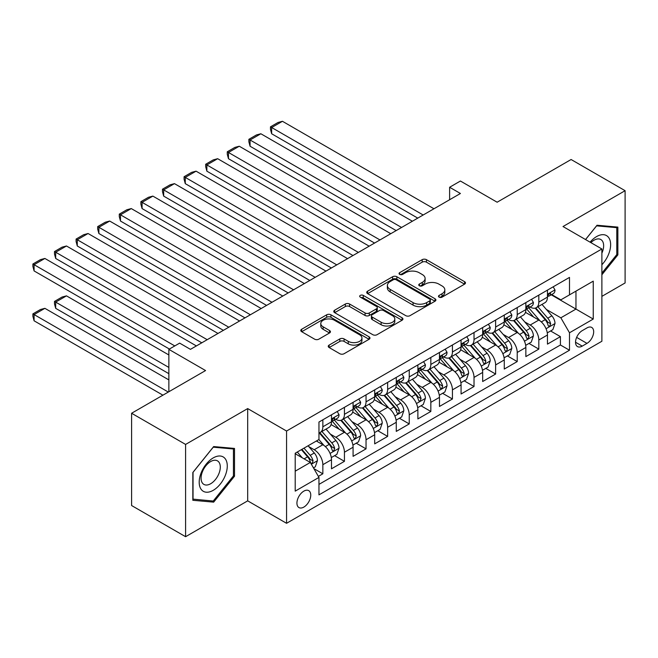 <?xml version="1.0" encoding="UTF-8"?>
<svg xmlns="http://www.w3.org/2000/svg" width="658" height="658" viewBox="0 0 658 658"><rect width="100%" height="100%" fill="white"/><g stroke="black" fill="none" stroke-linecap="round" stroke-linejoin="round"><path stroke-width="0.99" d="M439.1 297.145A2.097 1.209 0 0 0 442.069 297.145L464.589 284.141A3.002 1.727 0 0 0 465.469 282.915A3.002 1.727 0 0 0 464.589 281.69L426.433 259.663A3.002 1.727 0 0 0 422.189 259.663L399.669 272.667A2.097 1.209 0 0 0 399.052 273.522A2.097 1.209 0 0 0 399.669 274.378A2.097 1.209 0 0 0 402.638 274.378L405.55 272.7A9.59 5.535 0 0 1 419.121 272.7L422.296 274.534A9.59 5.535 0 0 1 425.109 278.449A9.59 5.535 0 0 1 422.296 282.364L419.385 284.05A2.097 1.209 0 0 0 418.768 284.906A2.097 1.209 0 0 0 419.385 285.761A2.097 1.209 0 0 0 422.354 285.761L425.265 284.083A9.59 5.535 0 0 1 438.837 284.083L442.012 285.917A9.59 5.535 0 0 1 444.824 289.833A9.59 5.535 0 0 1 442.012 293.748L439.1 295.434A2.097 1.209 0 0 0 438.483 296.289A2.097 1.209 0 0 0 439.1 297.145L439.1 295.434M303.84 507.088A9.771 5.642 120 0 0 310.222 498.476A9.771 5.642 120 0 0 308.725 490.646A9.771 5.642 120 0 0 303.84 491.131A9.771 5.642 120 0 0 297.457 499.743A9.771 5.642 120 0 0 298.954 507.573A9.771 5.642 120 0 0 303.84 507.088M329.132 345.096A3.002 1.727 0 0 0 328.252 346.314A3.002 1.727 0 0 0 329.132 347.539L339.832 353.724A3.002 1.727 0 0 0 344.076 353.724L369.089 339.281A3.002 1.727 0 0 0 369.969 338.056A3.002 1.727 0 0 0 369.089 336.83L330.933 314.804A3.002 1.727 0 0 0 326.689 314.804L301.677 329.247A3.002 1.727 0 0 0 300.796 330.464A3.002 1.727 0 0 0 301.677 331.69L314.606 339.158A3.002 1.727 0 0 0 318.85 339.158L329.551 332.973A3.002 1.727 0 0 0 330.431 331.755A3.002 1.727 0 0 0 329.551 330.53L323.136 326.829A8.019 4.631 0 0 1 320.791 323.555A8.019 4.631 0 0 1 325.743 319.278A8.019 4.631 0 0 1 334.478 320.281L359.605 334.782A8.019 4.631 0 0 1 361.949 338.056A8.019 4.631 0 0 1 356.998 342.333A8.019 4.631 0 0 1 348.263 341.329L344.076 338.911A3.002 1.727 0 0 0 339.832 338.911L329.132 345.096L329.132 347.539M601.881 296.363L625.1 282.956L625.1 190.688L571.103 159.516L497.135 202.22L460.419 181.024L449.62 187.259L460.419 193.493L190.45 349.357L179.65 343.122L168.859 349.357L168.859 391.749M185.597 444.43L185.597 536.706L247.688 500.853L247.688 408.585L185.597 444.43L131.6 413.257L205.567 370.553L168.859 349.357M247.688 408.585L286.559 431.031L601.881 248.979L601.881 341.255L286.559 523.299L286.559 431.031M625.1 190.688L563.009 226.533L601.881 248.979M405.764 315.659A3.002 1.727 0 0 0 410 315.659L435.02 301.216A3.002 1.727 0 0 0 435.9 299.99A3.002 1.727 0 0 0 435.02 298.765L396.856 276.738A3.002 1.727 0 0 0 392.62 276.738L367.608 291.181A3.002 1.727 0 0 0 366.728 292.407A3.002 1.727 0 0 0 367.608 293.624L405.764 315.659M361.127 297.597A2.097 1.209 0 0 1 363.257 297.893L363.257 295.401L402.054 317.798A3.002 1.727 0 0 1 402.935 319.023A3.002 1.727 0 0 1 402.054 320.249L377.042 334.692A3.002 1.727 0 0 1 372.798 334.692L334.642 312.657L334.642 310.214A3.002 1.727 0 0 0 333.762 311.431A3.002 1.727 0 0 0 334.642 312.657M334.642 310.214L345.343 304.029A3.002 1.727 0 0 1 349.587 304.029L365.058 312.961A3.002 1.727 0 0 0 369.303 312.961L376.401 308.865A3.002 1.727 0 0 0 377.281 307.64A3.002 1.727 0 0 0 376.401 306.414L360.288 297.112A2.097 1.209 0 0 1 359.679 296.256A2.097 1.209 0 0 1 360.971 295.138A2.097 1.209 0 0 1 363.257 295.401M185.597 536.706L131.6 505.533L131.6 413.257M318.365 476.384L322.848 473.801L313.882 468.619M308.783 446.601L314.203 449.735A12.214 7.057 60 0 1 322.848 464.696L331.484 459.712L331.484 468.809L344.438 461.332L334.618 455.657M330.382 434.132L335.802 437.266A12.214 7.057 60 0 1 344.438 452.227L353.083 447.243L353.083 456.339L366.037 448.863L356.217 443.188M351.981 421.663L357.401 424.797A12.214 7.057 60 0 1 366.037 439.758L374.682 434.774L374.682 443.87L387.636 436.394L377.807 430.719M373.571 409.194L379 412.327A12.214 7.057 60 0 1 387.636 427.289L396.272 422.304L396.272 431.401L409.235 423.925L399.406 418.249M395.17 396.725L400.599 399.858A12.214 7.057 60 0 1 409.235 414.82L417.871 409.835L417.871 418.932L430.834 411.456L421.005 405.78M416.769 384.256L422.189 387.389A12.214 7.057 60 0 1 430.834 402.351L439.47 397.366L439.47 406.463L452.433 398.987L442.604 393.311M438.368 371.786L443.788 374.92A12.214 7.057 60 0 1 452.433 389.881L461.069 384.897L461.069 393.994L474.023 386.517L464.203 380.842M459.967 359.317L465.387 362.451A12.214 7.057 60 0 1 474.023 377.412L482.668 372.428L482.668 381.525L495.622 374.048L485.793 368.373M481.566 346.848L486.986 349.982A12.214 7.057 60 0 1 495.622 364.943L504.267 359.951L504.267 369.056L517.221 361.579L507.392 355.904M503.156 334.379L508.585 337.513A12.214 7.057 60 0 1 517.221 352.474L525.857 347.482L525.857 356.587L538.82 349.11L538.82 340.005A12.214 7.057 -120 0 0 530.183 325.044L524.755 321.91M528.991 343.435L538.82 349.11M331.484 459.712A12.214 7.057 -120 0 0 322.848 444.742L316.366 441M353.083 447.243A12.214 7.057 -120 0 0 344.438 432.273L331.089 424.566M374.682 434.774A12.214 7.057 -120 0 0 366.037 419.804L352.68 412.097M396.272 422.304A12.214 7.057 -120 0 0 387.636 407.335L374.279 399.628M417.871 409.835A12.214 7.057 -120 0 0 409.235 394.866L395.877 387.159M439.47 397.366A12.214 7.057 -120 0 0 430.834 382.397L417.476 374.69M461.069 384.897A12.214 7.057 -120 0 0 452.433 369.928L439.075 362.221M482.668 372.428A12.214 7.057 -120 0 0 474.023 357.459L460.674 349.752M504.267 359.951A12.214 7.057 -120 0 0 495.622 344.989L482.265 337.283M525.857 347.482A12.214 7.057 -120 0 0 517.221 332.52L503.864 324.813M586.977 327.906L582.231 330.653A9.467 5.47 120 0 0 576.046 338.993A9.467 5.47 120 0 0 577.494 346.585A9.467 5.47 120 0 0 582.231 346.116L586.977 343.369A9.467 5.47 120 0 0 593.162 335.029A9.467 5.47 120 0 0 591.715 327.437A9.467 5.47 120 0 0 586.977 327.906M295.203 471.177L310.321 462.451L318.957 477.412L318.957 494.874L569.491 350.229L569.491 332.775L560.846 317.806L546.354 309.441M318.957 477.412L295.203 491.131L295.203 453.222L318.957 439.511L318.957 422.049L569.491 277.405L569.491 294.866L593.245 281.147L593.245 319.056L569.491 332.775M335.687 419.245L335.802 419.31A12.214 7.057 60 0 0 341.913 419.911L350.549 414.927A12.214 7.057 -120 0 0 353.083 409.334L353.083 402.351M357.286 406.776L357.401 406.841A12.214 7.057 60 0 0 363.512 407.442L372.148 402.457A12.214 7.057 -120 0 0 374.682 396.864L374.682 389.881M378.885 394.306L379 394.372A12.214 7.057 60 0 0 385.103 394.973L393.747 389.988A12.214 7.057 -120 0 0 396.272 384.395L396.272 377.412M400.483 381.837L400.599 381.903A12.214 7.057 60 0 0 406.702 382.504L415.346 377.519A12.214 7.057 -120 0 0 417.871 371.926L417.871 364.943M422.082 369.368L422.189 369.434A12.214 7.057 60 0 0 428.3 370.035L436.937 365.05A12.214 7.057 -120 0 0 439.47 359.457L439.47 352.474M443.673 356.899L443.788 356.965A12.214 7.057 60 0 0 449.899 357.565L458.536 352.581A12.214 7.057 -120 0 0 461.069 346.988L461.069 340.005M465.272 344.43L465.387 344.496A12.214 7.057 60 0 0 471.498 345.096L480.134 340.112A12.214 7.057 -120 0 0 482.668 334.519L482.668 327.536M486.871 331.961L486.986 332.027A12.214 7.057 60 0 0 493.097 332.627L501.733 327.643A12.214 7.057 -120 0 0 504.267 322.05L504.267 315.067M508.47 319.492L508.585 319.558A12.214 7.057 60 0 0 514.688 320.158L523.332 315.174A12.214 7.057 -120 0 0 525.857 309.581L525.857 302.598M318.957 484.395L560.419 344.989L560.419 336.641L547.456 344.118L547.456 335.012A12.214 7.057 -120 0 0 538.82 320.051L525.462 312.344M530.068 307.023L530.183 307.089A12.214 7.057 -120 0 0 536.286 307.689A12.214 7.057 -120 0 0 538.82 302.096L538.82 295.113M536.286 307.689L544.931 302.705A12.214 7.057 -120 0 0 547.456 297.112L547.456 290.129M322.848 419.804L322.848 426.787A12.214 7.057 60 0 1 320.314 432.38A12.214 7.057 60 0 1 318.957 432.874M320.314 432.38L328.951 427.396A12.214 7.057 -120 0 0 331.484 421.803L331.484 414.82M344.438 407.335L344.438 414.318A12.214 7.057 60 0 1 341.913 419.911M366.037 394.866L366.037 401.849A12.214 7.057 60 0 1 363.512 407.442M387.636 382.397L387.636 389.38A12.214 7.057 60 0 1 385.103 394.973M409.235 369.928L409.235 376.911A12.214 7.057 60 0 1 406.702 382.504M430.834 357.459L430.834 364.442A12.214 7.057 60 0 1 428.3 370.035M452.433 344.989L452.433 351.972A12.214 7.057 60 0 1 449.899 357.565M474.023 332.52L474.023 339.503A12.214 7.057 60 0 1 471.498 345.096M495.622 320.051L495.622 327.034A12.214 7.057 60 0 1 493.097 332.627M517.221 307.582L517.221 314.565A12.214 7.057 60 0 1 514.688 320.158M517.221 352.474L517.221 361.579M495.622 364.943L495.622 374.048M474.023 377.412L474.023 386.517M452.433 389.881L452.433 398.987M430.834 402.351L430.834 411.456M409.235 414.82L409.235 423.925M387.636 427.289L387.636 436.394M366.037 439.758L366.037 448.863M344.438 452.227L344.438 461.332M322.848 464.696L322.848 473.801M310.321 462.451L295.203 453.724M560.846 317.806L575.964 309.079L575.964 291.124L593.245 281.147M551.231 294.8L593.245 319.056M551.667 294.554L560.846 299.851L569.491 294.866M247.688 500.853L286.559 523.299M449.62 187.259L449.62 199.728M550.59 330.966L560.419 336.641M560.419 344.989L569.491 350.229M601.881 274.773L617.862 254.893L617.862 227.109L597.02 225.242L585.53 239.537M192.827 500.286L213.669 502.144L234.511 476.219L234.511 448.435L213.669 446.568L192.827 472.493L192.827 500.286M616.785 254.268L617.862 254.893M233.434 475.594L234.511 476.219M211.465 500.878L213.669 502.144M439.939 297.441L442.012 296.24A9.59 5.535 0 0 0 444.824 292.325L444.824 289.833M425.109 278.449L425.109 280.941A9.59 5.535 0 0 1 422.296 284.856L420.223 286.057M464.548 284.166L426.433 262.155A3.002 1.727 0 0 0 422.189 262.155L400.508 274.674M434.979 301.241L396.856 279.231A3.002 1.727 0 0 0 392.62 279.231L367.641 293.649M429.715 300.846A2.097 1.209 0 0 0 430.332 299.99A2.097 1.209 0 0 0 429.715 299.135L396.223 279.798A2.097 1.209 0 0 0 393.254 279.798L390.186 281.575A9.59 5.535 0 0 0 387.373 285.49A9.59 5.535 0 0 0 390.186 289.405L413.076 302.622A9.59 5.535 0 0 0 426.647 302.622L429.715 300.846L429.715 303.338A2.097 1.209 0 0 0 430.332 302.483L430.332 299.99M387.373 285.49L387.373 287.982A9.59 5.535 0 0 0 390.186 291.897L390.186 289.405M429.715 303.338L426.647 305.115A9.59 5.535 0 0 1 413.076 305.115L390.186 291.897M334.683 312.682L345.343 306.521L345.343 304.029M377.281 307.64L377.281 310.132A3.002 1.727 0 0 1 376.401 311.357L369.303 315.462A3.002 1.727 0 0 1 365.058 315.462L349.587 306.521A3.002 1.727 0 0 0 345.343 306.521M363.257 297.893L402.013 320.273M381.122 322.239A8.019 4.631 0 0 0 389.857 323.243A8.019 4.631 0 0 0 394.808 318.966A8.019 4.631 0 0 0 392.464 315.692L383.614 310.576A3.002 1.727 0 0 0 379.37 310.576L372.272 314.68A3.002 1.727 0 0 0 371.392 315.906A3.002 1.727 0 0 0 372.272 317.123L381.122 322.239L381.122 324.731A8.019 4.631 0 0 0 389.857 325.735A8.019 4.631 0 0 0 394.808 321.458L394.808 318.966M371.392 315.906L371.392 318.398A3.002 1.727 0 0 0 372.272 319.624L372.272 317.123M381.122 324.731L372.272 319.624M361.949 338.056L361.949 340.548A8.019 4.631 0 0 1 356.998 344.825A8.019 4.631 0 0 1 348.263 343.821L344.076 341.403A3.002 1.727 0 0 0 339.832 341.403L329.164 347.564M320.791 323.555L320.791 326.047A8.019 4.631 0 0 0 323.136 329.321L323.136 326.829M329.51 332.997L323.136 329.321M369.048 339.306L330.933 317.296A3.002 1.727 0 0 0 326.689 317.296L301.718 331.714M547.275 332.874L552.86 329.658L555.015 323.423A8.093 4.672 -120 0 0 551.865 315.824L541.995 304.399M540.021 320.841L528.744 307.788M271.655 183.64L374.566 243.057L228.466 158.701L227.273 154.276L227.273 151.784L234.832 147.417L239.265 146.232L228.466 152.467L228.466 158.701M533.597 317.041L527.058 309.466A19.395 11.194 -120 0 0 526.458 308.791M535.184 308.133L545.169 319.689A8.093 4.672 60 0 1 548.056 325.258L548.64 326.22L549.734 326.064L550.647 323.761A8.093 4.672 -120 0 0 547.76 318.192L537.89 306.768M535.776 307.944L546.502 320.356A4.121 2.377 60 0 1 547.538 321.968L550.647 323.761M423.168 215.001L271.655 127.529L271.655 133.763L417.764 218.119M553.181 286.822L555.015 290.005A8.093 4.672 60 0 1 553.337 293.583L549.233 295.952A8.093 4.672 -120 0 0 550.647 294.085L550.475 293.369M433.959 208.767L282.455 121.294L271.655 127.529L270.471 126.846L278.03 122.478L282.455 121.294M547.727 296.33L547.76 296.33A8.093 4.672 -120 0 0 549.233 295.952M549.603 293.484L550.647 294.085C550.137 292.868 549.274 293.369 548.056 295.582A8.093 4.672 60 0 1 547.456 296.733M271.655 133.763L270.471 129.338L270.471 126.846M601.881 264.738A19.855 11.466 120 0 0 610.369 241.716A19.855 11.466 120 0 0 596.592 236.576A19.855 11.466 120 0 0 590.086 242.169M601.881 253.182A13.588 7.847 120 0 0 600.828 239.537A13.588 7.847 120 0 0 594.034 240.211A13.588 7.847 120 0 0 590.892 242.629M585.571 239.561L596.592 225.859L616.785 227.66L616.785 254.588L601.881 273.128M615.444 226.887L616.785 227.66M225.398 475.199A19.855 11.466 120 0 0 220.257 456.019A19.855 11.466 120 0 0 201.077 473.02A19.855 11.466 120 0 0 206.217 492.2A19.855 11.466 120 0 0 225.398 475.199M219.007 473.373A13.588 7.847 120 0 0 217.477 460.863A13.588 7.847 120 0 0 202.36 471.893A13.588 7.847 120 0 0 203.89 484.403A13.588 7.847 120 0 0 219.007 473.373M193.041 499.233L193.041 472.304L213.241 447.185L233.434 448.986L233.434 475.915L213.241 501.034L192.827 499.109M232.093 448.213L233.434 448.986M525.676 345.343L531.261 342.127L533.416 335.893A8.093 4.672 -120 0 0 530.266 328.293L520.396 316.868M518.422 333.31L507.145 320.257M250.065 196.109L352.976 255.526L206.867 171.17L205.683 166.745L205.683 164.253L213.241 159.886L217.666 158.701L206.867 164.936L206.867 171.17M512.006 329.51L505.459 321.935A19.395 11.194 -120 0 0 504.859 321.26M513.594 320.602L523.571 332.158A8.093 4.672 60 0 1 526.458 337.727L527.05 338.689L528.135 338.533L529.048 336.23A8.093 4.672 -120 0 0 526.161 330.661L516.291 319.237M514.178 320.413L524.903 332.825A4.121 2.377 60 0 1 525.939 334.437L529.048 336.23M504.077 357.812L509.662 354.596L511.817 348.362A8.093 4.672 -120 0 0 508.667 340.762L498.805 329.337M496.823 345.779L485.546 332.726M228.466 208.578L331.377 267.995L185.268 183.64L184.084 179.215L184.084 176.722L191.643 172.355L196.068 171.17L185.268 177.405L185.268 183.64M490.407 341.979L483.86 334.404A19.395 11.194 -120 0 0 483.26 333.729M491.995 333.071L501.972 344.627A8.093 4.672 60 0 1 504.859 350.196L505.451 351.158L506.545 351.002L507.45 348.707A8.093 4.672 -120 0 0 504.563 343.131L494.701 331.706M492.579 332.882L503.304 345.294A4.121 2.377 60 0 1 504.341 346.906L507.45 348.707M482.487 370.281L488.063 367.065L490.226 360.831A8.093 4.672 -120 0 0 487.068 353.231L477.206 341.806M475.224 358.248L463.948 345.195M206.867 221.047L309.778 280.464L163.669 196.109L162.485 191.684L162.485 189.191L170.044 184.824L174.469 183.64L163.669 189.874L163.669 196.109M468.809 354.448L462.261 346.873A19.395 11.194 -120 0 0 461.661 346.198M470.396 345.54L480.373 357.097A8.093 4.672 60 0 1 483.26 362.665L483.852 363.627L484.946 363.471L485.851 361.176A8.093 4.672 -120 0 0 482.972 355.6L473.102 344.175M470.98 345.351L481.705 357.763A4.121 2.377 60 0 1 482.75 359.375L485.851 361.176M460.888 382.75L466.464 379.534L468.628 373.3A8.093 4.672 -120 0 0 465.477 365.7L455.607 354.275M453.625 370.717L442.349 357.664M185.268 233.516L288.179 292.933L142.079 208.578L140.886 204.153L140.886 201.661L148.445 197.293L152.87 196.109L142.079 202.343L142.079 208.578M447.21 366.917L440.663 359.342A19.395 11.194 -120 0 0 440.062 358.668M448.797 358.01L458.782 369.566A8.093 4.672 60 0 1 461.661 375.134L462.253 376.096L463.347 375.94L464.26 373.645A8.093 4.672 -120 0 0 461.373 368.069L451.503 356.644M449.381 357.82L460.106 370.232A4.121 2.377 60 0 1 461.151 371.844L464.26 373.645M401.569 227.471L250.065 139.998L250.065 146.232L396.165 230.588M531.582 299.291L533.416 302.474A8.093 4.672 60 0 1 531.746 306.052L527.642 308.421A8.093 4.672 -120 0 0 529.048 306.554L528.876 305.838M412.369 221.236L260.864 133.763L250.065 139.998L248.872 139.315L256.431 134.948L260.864 133.763M526.129 308.799L526.161 308.799A8.093 4.672 -120 0 0 527.642 308.421M528.004 305.954L529.048 306.554C528.538 305.337 527.675 305.838 526.458 308.051A8.093 4.672 60 0 1 525.857 309.202M250.065 146.232L248.872 141.807L248.872 139.315M379.97 239.94L227.273 151.784M509.983 311.76L511.817 314.943A8.093 4.672 60 0 1 510.147 318.521L506.043 320.89A8.093 4.672 -120 0 0 507.45 319.023L507.277 318.308M390.77 233.705L239.265 146.232M504.53 321.269L504.563 321.269A8.093 4.672 -120 0 0 506.043 320.89M506.405 318.423L507.45 319.023C506.94 317.806 506.076 318.308 504.859 320.52A8.093 4.672 60 0 1 504.267 321.672M358.371 252.409L205.683 164.253M488.392 324.229L490.226 327.413A8.093 4.672 60 0 1 488.549 330.99L484.444 333.359A8.093 4.672 -120 0 0 485.851 331.492L485.686 330.777M369.171 246.174L217.666 158.701M482.939 333.738L482.972 333.738A8.093 4.672 -120 0 0 484.444 333.359M484.806 330.892L485.851 331.492C485.341 330.275 484.477 330.777 483.26 332.989A8.093 4.672 60 0 1 482.668 334.141M336.773 264.878L184.084 176.722M466.793 336.699L468.628 339.882A8.093 4.672 60 0 1 466.95 343.46L462.845 345.828A8.093 4.672 -120 0 0 464.26 343.961L464.087 343.246M347.572 258.643L196.068 171.17M461.34 346.207L461.373 346.207A8.093 4.672 -120 0 0 462.845 345.828M463.216 343.361L464.26 343.961C463.75 342.744 462.887 343.246 461.661 345.458A8.093 4.672 60 0 1 461.069 346.61M439.289 395.219L444.874 392.004L447.029 385.769A8.093 4.672 -120 0 0 443.879 378.169L434.009 366.745M432.035 383.186L420.75 370.133M163.669 245.985L266.58 305.402L120.48 221.047L119.287 216.622L119.287 214.13L126.846 209.762L131.279 208.578L120.48 214.812L120.48 221.047M425.611 379.386L419.072 371.811A19.395 11.194 -120 0 0 418.463 371.137M427.198 370.479L437.183 382.035A8.093 4.672 60 0 1 440.07 387.603L440.654 388.565L441.748 388.409L442.661 386.114A8.093 4.672 -120 0 0 439.774 380.538L429.904 369.113M427.79 370.289L438.516 382.701A4.121 2.377 60 0 1 439.552 384.313L442.661 386.114M315.174 277.347L162.485 189.191M445.195 349.168L447.029 352.351A8.093 4.672 60 0 1 445.351 355.929L441.247 358.297A8.093 4.672 -120 0 0 442.661 356.43L442.489 355.715M325.973 271.112L174.469 183.64M439.741 358.676L439.774 358.676A8.093 4.672 -120 0 0 441.247 358.297M441.617 355.83L442.661 356.43C442.151 355.213 441.288 355.715 440.07 357.927A8.093 4.672 60 0 1 439.47 359.079M417.69 407.689L423.275 404.473L425.43 398.238A8.093 4.672 -120 0 0 422.28 390.638L412.41 379.214M410.436 395.655L399.159 382.602M142.079 258.454L244.982 317.872L98.881 233.516L97.688 229.091L97.688 226.599L105.247 222.231L109.68 221.047L98.881 227.281L98.881 233.516M404.02 391.855L397.473 384.28A19.395 11.194 -120 0 0 396.873 383.606M405.599 382.948L415.585 394.504A8.093 4.672 60 0 1 418.472 400.072L419.056 401.035L420.149 400.878L421.062 398.584A8.093 4.672 -120 0 0 418.175 393.007L408.305 381.582M406.192 382.759L416.917 395.17A4.121 2.377 60 0 1 417.953 396.782L421.062 398.584M293.583 289.816L140.886 201.661M423.596 361.637L425.43 364.82A8.093 4.672 60 0 1 423.752 368.398L419.656 370.767A8.093 4.672 -120 0 0 421.062 368.899L420.89 368.184M304.383 283.582L152.87 196.109M418.143 371.145L418.175 371.145A8.093 4.672 -120 0 0 419.656 370.767M420.018 368.299L421.062 368.899C420.552 367.682 419.689 368.184 418.472 370.396A8.093 4.672 60 0 1 417.871 371.548M396.091 420.158L401.676 416.942L403.831 410.707A8.093 4.672 -120 0 0 400.681 403.107L390.811 391.683M388.837 408.125L377.56 395.071M120.48 270.923L223.391 330.341L77.282 245.985L76.098 241.56L76.098 239.068L83.656 234.7L88.082 233.516L77.282 239.751L77.282 245.985M382.421 404.325L375.874 396.749A19.395 11.194 -120 0 0 375.274 396.075M384.009 395.417L393.986 406.973A8.093 4.672 60 0 1 396.873 412.541L397.465 413.504L398.559 413.347L399.464 411.053A8.093 4.672 -120 0 0 396.577 405.476L386.715 394.052M384.593 395.228L395.318 407.639A4.121 2.377 60 0 1 396.355 409.251L399.464 411.053M271.984 302.285L119.287 214.13M401.997 374.106L403.831 377.289A8.093 4.672 60 0 1 402.161 380.867L398.057 383.236A8.093 4.672 -120 0 0 399.464 381.369L399.291 380.653M282.784 296.051L131.279 208.578M396.544 383.614L396.577 383.614A8.093 4.672 -120 0 0 398.057 383.236M398.419 380.768L399.464 381.369C398.954 380.151 398.09 380.653 396.873 382.866A8.093 4.672 60 0 1 396.272 384.017M374.501 432.627L380.077 429.411L382.24 423.176A8.093 4.672 -120 0 0 379.082 415.576L369.22 404.152M367.238 420.594L355.962 407.541M98.881 283.392L201.792 342.81L55.683 258.454L54.499 254.029L54.499 251.537L62.058 247.169L66.483 245.985L55.683 252.22L55.683 258.454M360.823 416.794L354.275 409.218A19.395 11.194 -120 0 0 353.675 408.544M362.41 407.886L372.387 419.442A8.093 4.672 60 0 1 375.274 425.01L375.866 425.973L376.96 425.816L377.865 423.522A8.093 4.672 -120 0 0 374.978 417.945L365.116 406.521M362.994 407.697L373.719 420.108A4.121 2.377 60 0 1 374.756 421.72L377.865 423.522M250.385 314.754L97.688 226.599M380.398 386.575L382.24 389.758A8.093 4.672 60 0 1 380.563 393.336L376.458 395.705A8.093 4.672 -120 0 0 377.865 393.838L377.7 393.122M261.185 308.52L109.68 221.047M374.945 396.083L374.978 396.083A8.093 4.672 -120 0 0 376.458 395.705M376.82 393.237L377.865 393.838C377.355 392.62 376.491 393.122 375.274 395.335A8.093 4.672 60 0 1 374.682 396.486M352.902 445.096L358.478 441.88L360.642 435.645A8.093 4.672 -120 0 0 357.491 428.045L347.621 416.621M345.639 433.063L334.363 420.01M77.282 295.861L169.394 349.044L34.084 270.923L32.9 266.498L32.9 264.006L40.459 259.639L44.884 258.454L34.084 264.689L34.084 270.923M339.224 429.263L332.677 421.688A19.395 11.194 -120 0 0 332.076 421.013M340.811 420.355L350.796 431.911A8.093 4.672 60 0 1 353.675 437.48L354.267 438.442L355.361 438.286L356.266 435.991A8.093 4.672 -120 0 0 353.387 430.414L343.517 418.99M341.395 420.166L352.12 432.577A4.121 2.377 60 0 1 353.165 434.19L356.266 435.991M228.787 327.223L76.098 239.068M358.807 399.044L360.642 402.227A8.093 4.672 60 0 1 358.964 405.805L354.859 408.174A8.093 4.672 -120 0 0 356.266 406.307L356.101 405.591M239.586 320.989L88.082 233.516M353.354 408.552L353.387 408.552A8.093 4.672 -120 0 0 354.859 408.174M355.221 405.706L356.266 406.307C355.764 405.089 354.901 405.591 353.675 407.804A8.093 4.672 60 0 1 353.083 408.955M331.303 457.565L336.88 454.349L339.043 448.114A8.093 4.672 -120 0 0 335.893 440.515L326.023 429.09M168.859 367.435L55.683 302.096L66.483 295.861L168.859 354.966M324.049 445.532L318.875 439.552M55.683 308.331L54.499 303.906L54.499 301.413L55.683 302.096L55.683 308.331L168.859 373.67M317.625 441.732L316.786 440.761M319.212 432.824L329.197 444.38A8.093 4.672 60 0 1 332.084 449.949L332.668 450.911L333.762 450.755L334.675 448.46A8.093 4.672 -120 0 0 331.788 442.883L321.918 431.459M319.804 432.635L330.522 445.047A4.121 2.377 60 0 1 331.566 446.659L334.675 448.46M54.499 301.413L62.058 297.046L66.483 295.861M207.188 339.692L54.499 251.537M337.209 411.513L339.043 414.696A8.093 4.672 60 0 1 337.365 418.274L333.261 420.643A8.093 4.672 -120 0 0 334.675 418.776L334.503 418.06M217.987 333.458L66.483 245.985M331.755 421.021L331.788 421.021A8.093 4.672 -120 0 0 333.261 420.643M333.631 418.175L334.675 418.776C334.165 417.559 333.302 418.06 332.084 420.273A8.093 4.672 60 0 1 331.484 421.424M313.447 467.879L315.289 466.818L317.444 460.584A8.093 4.672 -120 0 0 314.294 452.984L308.084 445.787M168.316 392.061L34.084 314.565L44.884 308.331L168.859 379.905M302.277 457.812L297.284 452.021M34.084 320.8L32.9 316.375L32.9 313.882L34.084 314.565L34.084 320.8L162.913 395.178M296.026 454.201L295.203 453.239M301.389 449.653L307.599 456.849A8.093 4.672 60 0 1 310.486 462.418L311.07 463.38L312.163 463.224L313.076 460.929A8.093 4.672 -120 0 0 310.189 455.352L303.98 448.156M301.882 449.365L308.931 457.516A4.121 2.377 60 0 1 309.967 459.128L313.076 460.929M32.9 313.882L40.459 309.515L44.884 308.331M174.798 345.927L32.9 264.006M196.388 345.927L44.884 258.454M314.203 449.735L322.848 444.742M335.802 437.266L344.438 432.273M357.401 424.797L366.037 419.804M379 412.327L387.636 407.335M400.599 399.858L409.235 394.866M422.189 387.389L430.834 382.397M443.788 374.92L452.433 369.928M465.387 362.451L474.023 357.459M486.986 349.982L495.622 344.989M508.585 337.513L517.221 332.52M530.183 325.044L538.82 320.051M538.82 302.096L547.456 297.112M322.848 426.787L331.484 421.803M344.438 414.318L353.083 409.334M366.037 401.849L374.682 396.864M387.636 389.38L396.272 384.395M409.235 376.911L417.871 371.926M430.834 364.442L439.47 359.457M452.433 351.972L461.069 346.988M474.023 339.503L482.668 334.519M495.622 327.034L504.267 322.05M517.221 314.565L525.857 309.581M538.82 340.005L547.456 335.012M576.622 337.389L586.977 343.369M575.536 342.25L582.231 346.116M442.012 296.24L442.012 293.748M419.385 285.761L419.385 284.05M422.296 284.856L422.296 282.364M399.669 274.378L399.669 272.667M422.189 262.155L422.189 259.663M426.433 262.155L426.433 259.663M464.589 284.141L464.589 281.69M367.608 293.624L367.608 291.181M392.62 279.231L392.62 276.738M396.856 279.231L396.856 276.738M435.02 301.216L435.02 298.765M413.076 305.115L413.076 302.622M426.647 305.115L426.647 302.622M349.587 306.521L349.587 304.029M365.058 315.462L365.058 312.961M369.303 315.462L369.303 312.961M376.401 311.357L376.401 308.865M402.054 320.249L402.054 317.798M339.832 341.403L339.832 338.911M344.076 341.403L344.076 338.911M348.263 343.821L348.263 341.329M329.551 332.973L329.551 330.53M301.677 331.69L301.677 329.247M326.689 317.296L326.689 314.804M330.933 317.296L330.933 314.804M369.089 339.281L369.089 336.83M546.041 328.729L554.965 323.58M547.76 318.192L551.865 315.824M541.312 321.91L545.169 319.689M554.965 289.907L547.456 294.241M524.442 341.198L533.367 336.049M526.161 330.661L530.266 328.293M519.713 334.379L523.571 332.158M502.844 353.667L511.768 348.518M504.563 343.131L508.667 340.762M498.114 346.848L501.972 344.627M481.253 366.136L490.169 360.987M482.972 355.6L487.068 353.231M476.515 359.326L480.373 357.097M459.654 378.605L468.57 373.456M461.373 368.069L465.477 365.7M454.917 371.795L458.782 369.566M533.367 302.376L525.857 306.71M511.768 314.845L504.267 319.179M490.169 327.314L482.668 331.648M468.57 339.783L461.069 344.118M438.055 391.074L446.979 385.925M439.774 380.538L443.879 378.169M433.318 384.264L437.183 382.035M446.979 352.252L439.47 356.587M416.456 403.543L425.381 398.394M418.175 393.007L422.28 390.638M411.727 396.733L415.585 394.504M425.381 364.721L417.871 369.056M394.858 416.012L403.782 410.863M396.577 405.476L400.681 403.107M390.128 409.202L393.986 406.973M403.782 377.19L396.272 381.525M373.259 428.481L382.183 423.333M374.978 417.945L379.082 415.576M368.529 421.671L372.387 419.442M382.183 389.659L374.682 393.994M351.668 440.95L360.584 435.802M353.387 430.414L357.491 428.045M346.93 434.14L350.796 431.911M360.584 402.128L353.083 406.463M330.069 453.42L338.985 448.271M331.788 442.883L335.893 440.515M325.332 446.609L329.197 444.38M338.985 414.598L331.484 418.932M311.341 464.227L317.395 460.74M310.189 455.352L314.294 452.984M304.103 458.865L307.599 456.849"/></g></svg>
